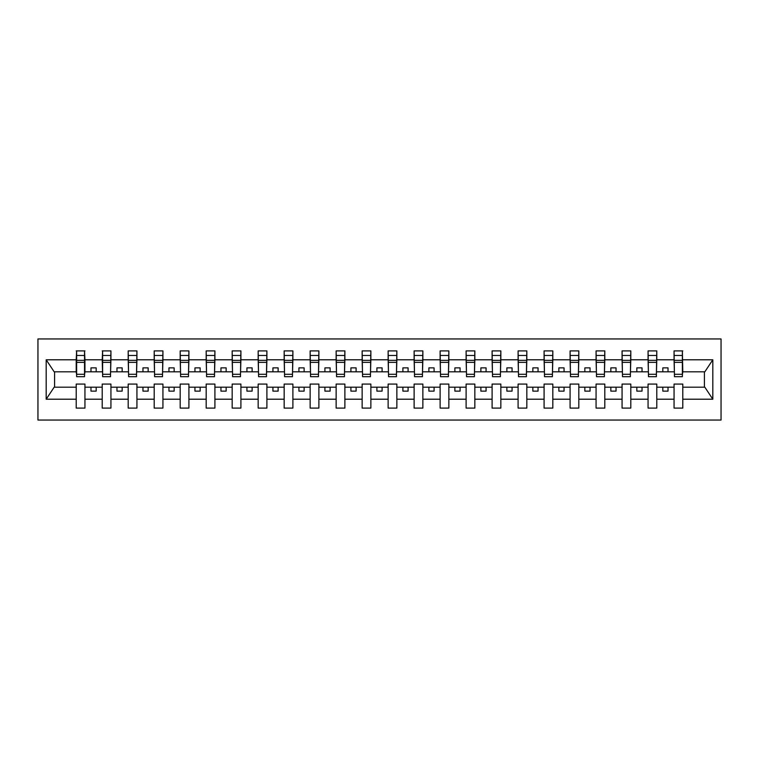 <?xml version="1.0" encoding="UTF-8"?>
<svg xmlns="http://www.w3.org/2000/svg" width="759" height="759" viewBox="0 0 759 759"><rect width="100%" height="100%" fill="white"/><g stroke="black" fill="none" stroke-linecap="round" stroke-linejoin="round"><path stroke-width="1.14" d="M37.95 420.05L721.05 420.05L721.05 338.95L37.95 338.95L37.95 420.05M682.369 374.927L682.787 371.806L704.836 371.806L712.815 359.794L712.815 399.206L682.787 399.206L682.787 384.073L674.058 384.073L674.058 387.194L656.791 387.194L656.791 384.073L648.063 384.073L648.063 387.194L630.805 387.194L630.805 384.073L622.067 384.073L622.067 387.194L604.809 387.194L604.809 384.073L596.071 384.073L596.071 387.194L578.813 387.194L578.813 384.073L570.085 384.073L570.085 387.194L552.818 387.194L552.818 384.073L544.089 384.073L544.089 387.194L526.831 387.194L526.831 384.073L518.093 384.073L518.093 387.194L500.836 387.194L500.836 384.073L492.098 384.073L492.098 387.194L474.84 387.194L474.84 384.073L466.111 384.073L466.111 387.194L448.854 387.194L448.854 384.073L440.116 384.073L440.116 387.194L422.858 387.194L422.858 384.073L414.12 384.073L414.12 387.194L396.862 387.194L396.862 384.073L388.134 384.073L388.134 387.194L370.866 387.194L370.866 384.073L362.138 384.073L362.138 387.194L344.88 387.194L344.88 384.073L336.142 384.073L336.142 387.194L318.884 387.194L318.884 384.073L310.146 384.073L310.146 387.194L292.889 387.194L292.889 384.073L284.16 384.073L284.16 387.194L266.902 387.194L266.902 384.073L258.164 384.073L258.164 387.194L240.907 387.194L240.907 384.073L232.169 384.073L232.169 387.194L214.911 387.194L214.911 384.073L206.182 384.073L206.182 387.194L188.915 387.194L188.915 384.073L180.187 384.073L180.187 387.194L162.929 387.194L162.929 384.073L154.191 384.073L154.191 387.194L136.933 387.194L136.933 384.073L128.195 384.073L128.195 387.194L110.937 387.194L110.937 384.073L102.209 384.073L102.209 387.194L84.942 387.194L84.942 384.073L76.213 384.073L76.213 387.194L54.164 387.194L46.185 399.206L46.185 359.794L54.164 371.806L76.213 371.806L76.213 359.794L46.185 359.794M682.787 399.206L682.787 408.095L674.058 408.095L674.058 387.194M674.058 399.206L656.791 399.206L656.791 408.095L648.063 408.095L648.063 387.194M656.791 399.206L656.791 387.194M648.063 399.206L630.805 399.206L630.805 408.095L622.067 408.095L622.067 387.194M630.805 399.206L630.805 387.194M622.067 399.206L604.809 399.206L604.809 408.095L596.071 408.095L596.071 387.194M604.809 399.206L604.809 387.194M596.071 399.206L578.813 399.206L578.813 408.095L570.085 408.095L570.085 387.194M578.813 399.206L578.813 387.194M570.085 399.206L552.818 399.206L552.818 408.095L544.089 408.095L544.089 387.194M552.818 399.206L552.818 387.194M544.089 399.206L526.831 399.206L526.831 408.095L518.093 408.095L518.093 387.194M526.831 399.206L526.831 387.194M518.093 399.206L500.836 399.206L500.836 408.095L492.098 408.095L492.098 387.194M500.836 399.206L500.836 387.194M492.098 399.206L474.84 399.206L474.84 408.095L466.111 408.095L466.111 387.194M474.84 399.206L474.84 387.194M466.111 399.206L448.854 399.206L448.854 408.095L440.116 408.095L440.116 387.194M448.854 399.206L448.854 387.194M440.116 399.206L422.858 399.206L422.858 408.095L414.12 408.095L414.12 387.194M422.858 399.206L422.858 387.194M414.12 399.206L396.862 399.206L396.862 408.095L388.134 408.095L388.134 387.194M396.862 399.206L396.862 387.194M388.134 399.206L370.866 399.206L370.866 408.095L362.138 408.095L362.138 387.194M370.866 399.206L370.866 387.194M362.138 399.206L344.88 399.206L344.88 408.095L336.142 408.095L336.142 387.194M344.88 399.206L344.88 387.194M336.142 399.206L318.884 399.206L318.884 408.095L310.146 408.095L310.146 387.194M318.884 399.206L318.884 387.194M310.146 399.206L292.889 399.206L292.889 408.095L284.16 408.095L284.16 387.194M292.889 399.206L292.889 387.194M284.16 399.206L266.902 399.206L266.902 408.095L258.164 408.095L258.164 387.194M266.902 399.206L266.902 387.194M258.164 399.206L240.907 399.206L240.907 408.095L232.169 408.095L232.169 387.194M240.907 399.206L240.907 387.194M232.169 399.206L214.911 399.206L214.911 408.095L206.182 408.095L206.182 387.194M214.911 399.206L214.911 387.194M206.182 399.206L188.915 399.206L188.915 408.095L180.187 408.095L180.187 387.194M188.915 399.206L188.915 387.194M180.187 399.206L162.929 399.206L162.929 408.095L154.191 408.095L154.191 387.194M162.929 399.206L162.929 387.194M154.191 399.206L136.933 399.206L136.933 408.095L128.195 408.095L128.195 387.194M136.933 399.206L136.933 387.194M128.195 399.206L110.937 399.206L110.937 408.095L102.209 408.095L102.209 387.194M110.937 399.206L110.937 387.194M674.466 374.272L682.369 374.272L682.369 376.692L674.466 376.692L674.058 350.905L674.058 359.794L656.791 359.794L656.383 374.927M674.466 374.927L674.058 359.794M648.48 374.272L656.383 374.272L656.383 376.692L648.48 376.692L648.063 350.905L648.063 359.794L630.805 359.794L630.387 374.927M648.48 374.927L648.063 359.794M622.484 374.272L630.387 374.272L630.387 376.692L622.484 376.692L622.067 350.905L622.067 359.794L604.809 359.794L604.392 374.927M622.484 374.927L622.067 359.794M596.489 374.272L604.392 374.272L604.392 376.692L596.489 376.692L596.071 350.905L596.071 359.794L578.813 359.794L578.396 374.927M596.489 374.927L596.071 359.794M570.502 374.272L578.396 374.272L578.396 376.692L570.502 376.692L570.085 350.905L570.085 359.794L552.818 359.794L552.41 374.927M570.502 374.927L570.085 359.794M544.507 374.272L552.41 374.272L552.41 376.692L544.507 376.692L544.089 350.905L544.089 359.794L526.831 359.794L526.414 374.927M544.507 374.927L544.089 359.794M518.511 374.272L526.414 374.272L526.414 376.692L518.511 376.692L518.093 350.905L518.093 359.794L500.836 359.794L500.418 374.927M518.511 374.927L518.093 359.794M492.515 374.272L500.418 374.272L500.418 376.692L492.515 376.692L492.098 350.905L492.098 359.794L474.84 359.794L474.422 374.927M492.515 374.927L492.098 359.794M466.529 374.272L474.422 374.272L474.422 376.692L466.529 376.692L466.111 350.905L466.111 359.794L448.854 359.794L448.436 374.927M466.529 374.927L466.111 359.794M440.533 374.272L448.436 374.272L448.436 376.692L440.533 376.692L440.116 350.905L440.116 359.794L422.858 359.794L422.44 374.927M440.533 374.927L440.116 359.794M414.537 374.272L422.44 374.272L422.44 376.692L414.537 376.692L414.12 350.905L414.12 359.794L396.862 359.794L396.445 374.927M414.537 374.927L414.12 359.794M388.542 374.272L396.445 374.272L396.445 376.692L388.542 376.692L388.134 350.905L388.134 359.794L370.866 359.794L370.458 374.927M388.542 374.927L388.134 359.794M362.555 374.272L370.458 374.272L370.458 376.692L362.555 376.692L362.138 350.905L362.138 359.794L344.88 359.794L344.463 374.927M362.555 374.927L362.138 359.794M336.56 374.272L344.463 374.272L344.463 376.692L336.56 376.692L336.142 350.905L336.142 359.794L318.884 359.794L318.467 374.927M336.56 374.927L336.142 359.794M310.564 374.272L318.467 374.272L318.467 376.692L310.564 376.692L310.146 350.905L310.146 359.794L292.889 359.794L292.471 374.927M310.564 374.927L310.146 359.794M284.578 374.272L292.471 374.272L292.471 376.692L284.578 376.692L284.16 350.905L284.16 359.794L266.902 359.794L266.485 374.927M284.578 374.927L284.16 359.794M258.582 374.272L266.485 374.272L266.485 376.692L258.582 376.692L258.164 350.905L258.164 359.794L240.907 359.794L240.489 374.927M258.582 374.927L258.164 359.794M232.586 374.272L240.489 374.272L240.489 376.692L232.586 376.692L232.169 350.905L232.169 359.794L214.911 359.794L214.493 374.927M232.586 374.927L232.169 359.794M206.59 374.272L214.493 374.272L214.493 376.692L206.59 376.692L206.182 350.905L206.182 359.794L188.915 359.794L188.498 374.927M206.59 374.927L206.182 359.794M180.604 374.272L188.498 374.272L188.498 376.692L180.604 376.692L180.187 350.905L180.187 359.794L162.929 359.794L162.511 374.927M180.604 374.927L180.187 359.794M154.608 374.272L162.511 374.272L162.511 376.692L154.608 376.692L154.191 350.905L154.191 359.794L136.933 359.794L136.516 374.927M154.608 374.927L154.191 359.794M128.613 374.272L136.516 374.272L136.516 376.692L128.613 376.692L128.195 350.905L128.195 359.794L110.937 359.794L110.52 374.927M128.613 374.927L128.195 359.794M102.617 374.272L110.52 374.272L110.52 376.692L102.617 376.692L102.617 350.905L102.209 359.794L84.942 359.794L84.534 350.905L84.534 376.692L76.631 376.692L76.631 362.347L84.534 362.347M102.617 374.927L102.209 359.794M102.209 399.206L84.942 399.206L84.942 408.095L76.213 408.095L76.213 387.194M84.942 399.206L84.942 387.194M76.631 362.347L76.631 350.905L76.213 359.794M76.213 371.806L76.631 374.927M682.787 371.806L682.369 350.905L682.369 374.272M648.063 350.905L656.791 350.905L656.791 359.794M622.067 350.905L630.805 350.905L630.805 359.794M596.071 350.905L604.809 350.905L604.809 359.794M570.085 350.905L578.813 350.905L578.813 359.794M544.089 350.905L552.818 350.905L552.818 359.794M518.093 350.905L526.831 350.905L526.831 359.794M492.098 350.905L500.836 350.905L500.836 359.794M466.111 350.905L474.84 350.905L474.84 359.794M440.116 350.905L448.854 350.905L448.854 359.794M414.12 350.905L422.858 350.905L422.858 359.794M388.134 350.905L396.862 350.905L396.862 359.794M362.138 350.905L370.866 350.905L370.866 359.794M336.142 350.905L344.88 350.905L344.88 359.794M310.146 350.905L318.884 350.905L318.884 359.794M284.16 350.905L292.889 350.905L292.889 359.794M258.164 350.905L266.902 350.905L266.902 359.794M232.169 350.905L240.907 350.905L240.907 359.794M206.182 350.905L214.911 350.905L214.911 359.794M180.187 350.905L188.915 350.905L188.915 359.794M154.191 350.905L162.929 350.905L162.929 359.794M128.195 350.905L136.933 350.905L136.933 359.794M102.209 350.905L110.937 350.905L110.937 359.794M712.815 359.794L682.787 359.794M76.213 399.206L46.185 399.206M76.213 350.905L84.942 350.905M674.058 350.905L682.787 350.905M674.058 371.806L668.024 371.806L668.024 367.859L662.825 367.859L662.825 371.806L668.024 371.806M662.825 371.806L656.791 371.806M662.825 387.194L662.825 391.141L668.024 391.141L668.024 387.194M648.063 371.806L642.029 371.806L642.029 367.859L636.829 367.859L636.829 371.806L642.029 371.806M636.829 371.806L630.805 371.806M636.829 387.194L636.829 391.141L642.029 391.141L642.029 387.194M622.067 371.806L616.042 371.806L616.042 367.859L610.843 367.859L610.843 371.806L616.042 371.806M610.843 371.806L604.809 371.806M610.843 387.194L610.843 391.141L616.042 391.141L616.042 387.194M596.071 371.806L590.047 371.806L590.047 367.859L584.847 367.859L584.847 371.806L590.047 371.806M584.847 371.806L578.813 371.806M584.847 387.194L584.847 391.141L590.047 391.141L590.047 387.194M570.085 371.806L564.051 371.806L564.051 367.859L558.852 367.859L558.852 371.806L564.051 371.806M558.852 371.806L552.818 371.806M558.852 387.194L558.852 391.141L564.051 391.141L564.051 387.194M544.089 371.806L538.055 371.806L538.055 367.859L532.856 367.859L532.856 371.806L538.055 371.806M532.856 371.806L526.831 371.806M532.856 387.194L532.856 391.141L538.055 391.141L538.055 387.194M518.093 371.806L512.069 371.806L512.069 367.859L506.87 367.859L506.87 371.806L512.069 371.806M506.87 371.806L500.836 371.806M506.87 387.194L506.87 391.141L512.069 391.141L512.069 387.194M492.098 371.806L486.073 371.806L486.073 367.859L480.874 367.859L480.874 371.806L486.073 371.806M480.874 371.806L474.84 371.806M480.874 387.194L480.874 391.141L486.073 391.141L486.073 387.194M466.111 371.806L460.077 371.806L460.077 367.859L454.878 367.859L454.878 371.806L460.077 371.806M454.878 371.806L448.854 371.806M454.878 387.194L454.878 391.141L460.077 391.141L460.077 387.194M440.116 371.806L434.082 371.806L434.082 367.859L428.882 367.859L428.882 371.806L434.082 371.806M428.882 371.806L422.858 371.806M428.882 387.194L428.882 391.141L434.082 391.141L434.082 387.194M414.12 371.806L408.095 371.806L408.095 367.859L402.896 367.859L402.896 371.806L408.095 371.806M402.896 371.806L396.862 371.806M402.896 387.194L402.896 391.141L408.095 391.141L408.095 387.194M388.134 371.806L382.1 371.806L382.1 367.859L376.9 367.859L376.9 371.806L382.1 371.806M376.9 371.806L370.866 371.806M376.9 387.194L376.9 391.141L382.1 391.141L382.1 387.194M362.138 371.806L356.104 371.806L356.104 367.859L350.905 367.859L350.905 371.806L356.104 371.806M350.905 371.806L344.88 371.806M350.905 387.194L350.905 391.141L356.104 391.141L356.104 387.194M336.142 371.806L330.118 371.806L330.118 367.859L324.918 367.859L324.918 371.806L330.118 371.806M324.918 371.806L318.884 371.806M324.918 387.194L324.918 391.141L330.118 391.141L330.118 387.194M310.146 371.806L304.122 371.806L304.122 367.859L298.923 367.859L298.923 371.806L304.122 371.806M298.923 371.806L292.889 371.806M298.923 387.194L298.923 391.141L304.122 391.141L304.122 387.194M284.16 371.806L278.126 371.806L278.126 367.859L272.927 367.859L272.927 371.806L278.126 371.806M272.927 371.806L266.902 371.806M272.927 387.194L272.927 391.141L278.126 391.141L278.126 387.194M258.164 371.806L252.13 371.806L252.13 367.859L246.931 367.859L246.931 371.806L252.13 371.806M246.931 371.806L240.907 371.806M246.931 387.194L246.931 391.141L252.13 391.141L252.13 387.194M232.169 371.806L226.144 371.806L226.144 367.859L220.945 367.859L220.945 371.806L226.144 371.806M220.945 371.806L214.911 371.806M220.945 387.194L220.945 391.141L226.144 391.141L226.144 387.194M206.182 371.806L200.148 371.806L200.148 367.859L194.949 367.859L194.949 371.806L200.148 371.806M194.949 371.806L188.915 371.806M194.949 387.194L194.949 391.141L200.148 391.141L200.148 387.194M180.187 371.806L174.153 371.806L174.153 367.859L168.953 367.859L168.953 371.806L174.153 371.806M168.953 371.806L162.929 371.806M168.953 387.194L168.953 391.141L174.153 391.141L174.153 387.194M154.191 371.806L148.157 371.806L148.157 367.859L142.958 367.859L142.958 371.806L148.157 371.806M142.958 371.806L136.933 371.806M142.958 387.194L142.958 391.141L148.157 391.141L148.157 387.194M128.195 371.806L122.171 371.806L122.171 367.859L116.971 367.859L116.971 371.806L122.171 371.806M116.971 371.806L110.937 371.806M116.971 387.194L116.971 391.141L122.171 391.141L122.171 387.194M102.209 371.806L96.175 371.806L96.175 367.859L90.976 367.859L90.976 371.806L96.175 371.806M90.976 371.806L84.942 371.806L84.942 359.794M90.976 387.194L90.976 391.141L96.175 391.141L96.175 387.194M84.942 371.806L84.534 374.927M712.815 399.206L704.836 387.194L682.787 387.194M54.582 371.806L54.582 387.194M704.418 387.194L704.418 371.806M76.631 360.326L84.534 360.326M110.937 350.905L110.52 374.272M102.617 362.347L110.52 362.347M102.617 360.326L110.52 360.326M136.933 350.905L136.516 374.272M128.613 362.347L136.516 362.347M128.613 360.326L136.516 360.326M162.929 350.905L162.511 374.272M154.608 362.347L162.511 362.347M154.608 360.326L162.511 360.326M188.915 350.905L188.498 374.272M180.604 362.347L188.498 362.347M180.604 360.326L188.498 360.326M214.911 350.905L214.493 374.272M206.59 362.347L214.493 362.347M206.59 360.326L214.493 360.326M240.907 350.905L240.489 374.272M232.586 362.347L240.489 362.347M232.586 360.326L240.489 360.326M266.902 350.905L266.485 374.272M258.582 362.347L266.485 362.347M258.582 360.326L266.485 360.326M292.889 350.905L292.471 374.272M284.578 362.347L292.471 362.347M284.578 360.326L292.471 360.326M318.884 350.905L318.467 374.272M310.564 362.347L318.467 362.347M310.564 360.326L318.467 360.326M344.88 350.905L344.463 374.272M336.56 362.347L344.463 362.347M336.56 360.326L344.463 360.326M370.866 350.905L370.458 374.272M362.555 362.347L370.458 362.347M362.555 360.326L370.458 360.326M396.862 350.905L396.445 374.272M388.542 362.347L396.445 362.347M388.542 360.326L396.445 360.326M422.858 350.905L422.44 374.272M414.537 362.347L422.44 362.347M414.537 360.326L422.44 360.326M448.854 350.905L448.436 374.272M440.533 362.347L448.436 362.347M440.533 360.326L448.436 360.326M474.84 350.905L474.422 374.272M466.529 362.347L474.422 362.347M466.529 360.326L474.422 360.326M500.836 350.905L500.418 374.272M492.515 362.347L500.418 362.347M492.515 360.326L500.418 360.326M526.831 350.905L526.414 374.272M518.511 362.347L526.414 362.347M518.511 360.326L526.414 360.326M552.818 350.905L552.41 374.272M544.507 362.347L552.41 362.347M544.507 360.326L552.41 360.326M578.813 350.905L578.396 374.272M570.502 362.347L578.396 362.347M570.502 360.326L578.396 360.326M604.809 350.905L604.392 374.272M596.489 362.347L604.392 362.347M596.489 360.326L604.392 360.326M630.805 350.905L630.387 374.272M622.484 362.347L630.387 362.347M622.484 360.326L630.387 360.326M656.791 350.905L656.383 374.272M648.48 362.347L656.383 362.347M648.48 360.326L656.383 360.326M674.466 362.347L682.369 362.347M674.466 360.326L682.369 360.326M76.631 374.272L84.534 374.272M76.631 355.459L84.534 355.459M102.617 355.459L110.52 355.459M128.613 355.459L136.516 355.459M154.608 355.459L162.511 355.459M180.604 355.459L188.498 355.459M206.59 355.459L214.493 355.459M232.586 355.459L240.489 355.459M258.582 355.459L266.485 355.459M284.578 355.459L292.471 355.459M310.564 355.459L318.467 355.459M336.56 355.459L344.463 355.459M362.555 355.459L370.458 355.459M388.542 355.459L396.445 355.459M414.537 355.459L422.44 355.459M440.533 355.459L448.436 355.459M466.529 355.459L474.422 355.459M492.515 355.459L500.418 355.459M518.511 355.459L526.414 355.459M544.507 355.459L552.41 355.459M570.502 355.459L578.396 355.459M596.489 355.459L604.392 355.459M622.484 355.459L630.387 355.459M648.48 355.459L656.383 355.459M674.466 355.459L682.369 355.459"/></g></svg>
